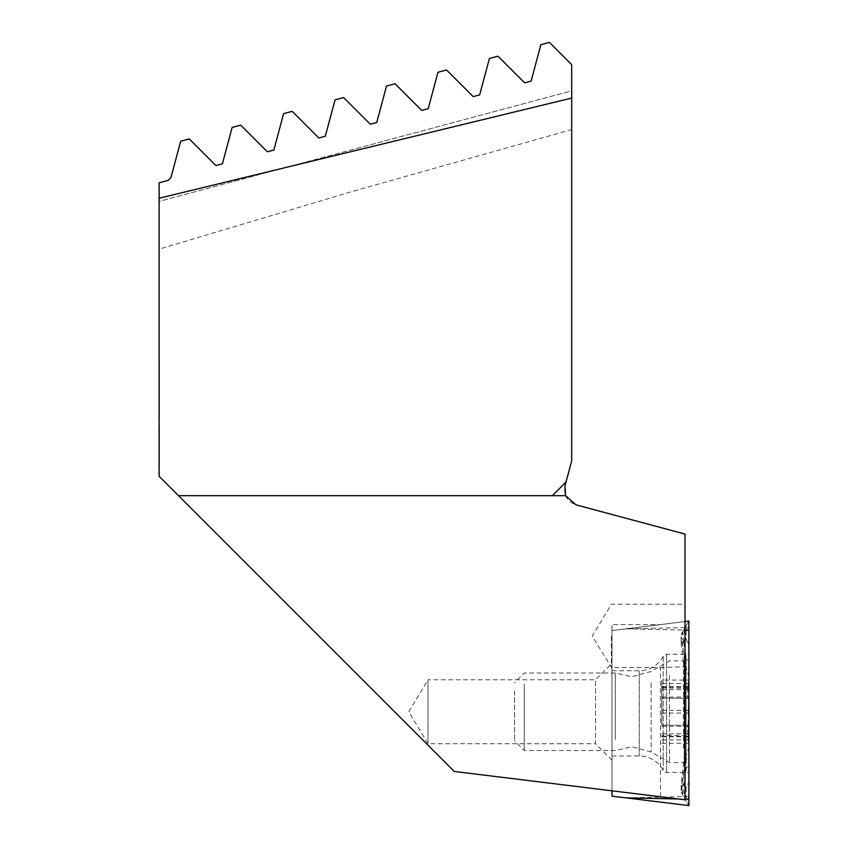 <?xml version="1.0" encoding="UTF-8"?>
<svg xmlns="http://www.w3.org/2000/svg" width="848" height="848" viewBox="0 0 848 848"><rect width="100%" height="100%" fill="white"/><g stroke="black" fill="none" stroke-linecap="round" stroke-linejoin="round"><path stroke-width="0.64" stroke-dasharray="4.24 3.18" d="M611.991 760.19L595.529 743.717L595.529 679.799L595.529 743.717L427.975 743.717L427.975 679.799L408.768 711.758L427.975 743.717L427.975 679.799L595.529 679.799L611.991 663.337L611.991 760.19L611.991 663.337M611.408 636.212L611.408 668.182L611.408 636.212M660.412 796.77L660.412 667.556L611.991 667.556L611.991 668.182L611.991 624.594L611.991 790.824L685.014 799.791L685.014 604.253L685.014 621.573L660.412 624.594L611.991 624.594L660.412 624.594L685.014 621.573L685.014 534.06L575.94 504.836C567.1 501.55 563.454 495.221 564.991 485.851L571.7 460.814L571.7 129.574L351.835 191.616L159.117 249.142L159.117 201.389L571.7 90.842L571.7 129.574M159.117 398.825L159.498 360.082L159.498 418.191L159.498 360.082L159.498 418.191L159.498 360.082L159.498 418.191L159.498 360.082L159.498 418.191L159.498 360.082L159.498 418.191L159.498 360.082L159.498 418.191L159.498 360.082L159.498 418.191L159.498 360.082L159.498 418.191L159.498 360.082L159.498 418.191L159.498 360.082L159.117 398.825M159.498 431.325L159.117 466.623L159.117 431.325M611.991 667.556L611.991 790.824L454.263 771.457L159.117 476.311L159.117 249.142M159.117 182.786L159.117 201.389L571.7 90.842L571.7 64.66L549.44 42.4L540.876 44.7L531.124 81.101L524.636 82.839L497.988 56.191L489.423 58.48L479.671 94.891L473.184 96.619L446.536 69.971L437.971 72.271L428.208 108.671L421.732 110.41L395.083 83.761L386.518 86.061L376.756 122.462L370.279 124.2L343.631 97.552L335.066 99.841L325.303 136.242L318.827 137.98L292.178 111.332L283.614 113.632L273.851 150.032L267.374 151.771L240.726 125.122L232.151 127.412L222.399 163.823L215.922 165.561L189.274 138.913L180.698 141.203L170.946 177.603L168.211 180.348L159.117 182.786M178.483 495.677L565.595 495.677M660.412 667.556L685.014 666.74M552.324 495.677L566.029 481.982M159.498 455.196L159.498 427.381L159.498 466.623L159.498 427.381L159.498 466.623L159.117 455.196M159.498 456.849L159.498 427.381L159.117 456.849M159.498 456.192L159.498 427.381L159.117 456.192M159.498 446.016L159.498 466.623L159.498 427.381L159.117 446.016M159.498 458.068L159.498 427.381L159.117 458.068M159.498 459.499L159.498 447.002L159.498 459.499M159.498 431.855L159.498 447.002L159.498 431.855M159.498 427.88L159.117 466.124L159.498 427.88M159.498 456.235L159.498 442.285L159.117 456.235M661.769 725.231L661.769 680.032L661.769 725.241L688.184 725.241L661.769 725.241M688.883 703.723L688.883 734.4L688.131 735.428L687.389 733.806L688.883 743.198L687.283 728.443L688.883 721.266L688.883 679.312L688.131 726.386L688.883 744.205L688.883 721.266M661.769 725.22L688.141 725.231M688.883 680.615L687.293 694.989L688.184 698.19L661.769 698.19M688.141 698.201L661.769 698.201L688.141 698.201L688.883 702.133M615.277 739.509L615.277 673.015L615.277 739.509M524.244 684.007L524.244 750.501L524.244 684.007M514.556 690.95L514.556 740.813L514.556 690.95M683.552 748.18L683.552 660.91L683.552 748.18M688.883 736.085L688.883 676.895L688.883 736.085M669.517 675.337L669.517 762.606L669.517 675.337M661.769 687.993L688.883 688.258L688.152 687.993L687.41 689.625L688.883 680.054L661.769 680.032M688.883 719.687L688.141 713.073L688.883 689.922M661.769 736.361L688.608 736.361L688.131 735.428L661.769 735.428M661.769 743.399L688.883 743.198M611.991 670.736L611.991 755.96L611.991 670.736L639.233 670.736L639.233 755.96L639.233 670.736A27.115 27.115 0 0 0 663.189 656.331A3.869 3.869 0 0 1 666.613 654.274L688.883 654.274L688.883 772.433L688.883 654.274M611.991 755.96L639.233 755.96A27.115 27.115 0 0 1 663.189 770.366A3.869 3.869 0 0 0 666.613 772.433L688.883 772.433M688.883 660.348L688.883 782.354L688.883 660.348L686.096 659.511L683.721 642.021L686.096 639.498L688.883 644.342L686.096 639.498L682.205 643.823L686.096 667.917L688.883 667.079M625.782 797.851L611.991 796.155L611.991 630.541L688.883 621.096L688.883 805.6L625.782 797.851L688.883 796.505L684.41 797.851L688.883 805.6L684.41 797.851L688.883 799.198M611.991 790.824L611.991 630.541L685.014 621.573M681.145 792.18L686.096 800.756L681.145 792.18L681.145 784.262L681.145 792.18M686.096 670.27A13.557 2.353 0 0 1 684.272 669.093L684.272 669.093A13.557 2.353 0 0 1 686.096 667.917L686.096 767.186L683.721 784.676L681.856 788.502L682.746 794.958L686.096 769.549L686.096 670.27L681.145 636.668L681.145 642.434L681.145 636.668M683.721 642.021L681.866 638.194L682.746 631.749L686.096 625.941L686.096 639.498A13.557 13.557 0 0 1 686.096 625.941L681.145 634.516L688.883 621.096L684.41 628.845L688.883 630.191M681.145 790.029L686.096 756.427L686.096 657.158L682.746 631.749L684.41 628.845L688.883 627.499L625.782 628.845L685.014 630.106M688.883 766.348L684.272 768.362L684.272 669.093L681.145 644.162L681.145 642.434L682.205 643.823M686.096 756.427L684.272 757.603L681.145 784.262L682.205 782.884L686.096 758.78L688.883 759.617M683.721 784.676L686.096 787.198L688.883 782.354L686.096 787.198L682.205 782.884M686.096 800.756A13.557 13.557 0 0 1 686.096 787.198L686.096 800.756M651.147 682.937L651.147 752.006L651.147 682.937M661.769 686.647L688.141 686.647M661.769 710.359L688.141 710.359M661.769 726.386L688.131 726.386M661.769 683.52L688.152 683.52M661.769 697.035L688.141 697.035M661.769 713.073L688.141 713.073M661.769 736.785L688.131 736.785M661.769 739.912L688.131 739.912M663.189 656.331L663.189 770.366L663.189 656.331M666.613 772.433L666.613 654.274L666.613 772.433M678.368 798.975L685.014 799.113M686.096 758.78L686.096 659.511A13.557 2.353 0 0 1 684.272 658.334L684.272 757.603L686.096 758.78M686.096 657.158A13.557 2.353 0 0 0 684.272 658.334L681.856 638.194M681.856 788.502L684.272 768.362L686.096 769.549M611.991 668.182L592.201 636.212L611.408 604.253L685.014 604.253M688.883 746.632A135.595 135.595 0 0 1 683.552 762.606L669.517 762.606L651.147 752.006L631.781 746.812L615.277 750.501L524.244 750.501L514.556 740.813M688.883 676.895A135.595 135.595 0 0 0 683.552 660.91L669.517 660.91L651.147 671.521L631.781 676.704L615.277 673.015L524.244 673.015L514.556 682.704M687.951 684.622L688.883 679.312M687.929 738.767L688.883 744.205M661.769 689.625L687.41 689.625M661.769 687.071L688.618 687.071M661.769 733.806L687.389 733.806"/><path stroke-width="1.27" d="M159.117 198.241L159.117 182.786L168.211 180.348L170.946 177.603L180.698 141.203L189.274 138.913L215.922 165.561L222.399 163.823L232.151 127.412L240.726 125.122L267.374 151.771L273.851 150.032L283.614 113.632L292.178 111.332L318.827 137.98L325.303 136.242L335.066 99.841L343.631 97.552L370.279 124.2L376.756 122.462L386.518 86.061L395.083 83.761L421.732 110.41L428.208 108.671L437.971 72.271L446.536 69.971L473.184 96.619L479.671 94.891L489.423 58.48L497.988 56.191L524.636 82.839L531.124 81.101L540.876 44.7L549.44 42.4L571.7 64.66L571.7 98.082L159.117 198.241L159.117 476.311L178.483 495.677L565.595 495.677L575.94 504.836L685.014 534.06L685.014 799.791L454.263 771.457L178.483 495.677M571.7 98.082L571.7 460.814L566.029 481.982L552.324 495.677M566.029 481.982L564.991 485.851L565.595 495.677M611.991 790.824L611.991 796.155L688.883 805.6L688.883 621.096L685.014 621.573M625.782 797.851L678.368 798.975M685.014 799.113L688.883 799.198M685.014 630.106L688.883 630.191"/></g></svg>
